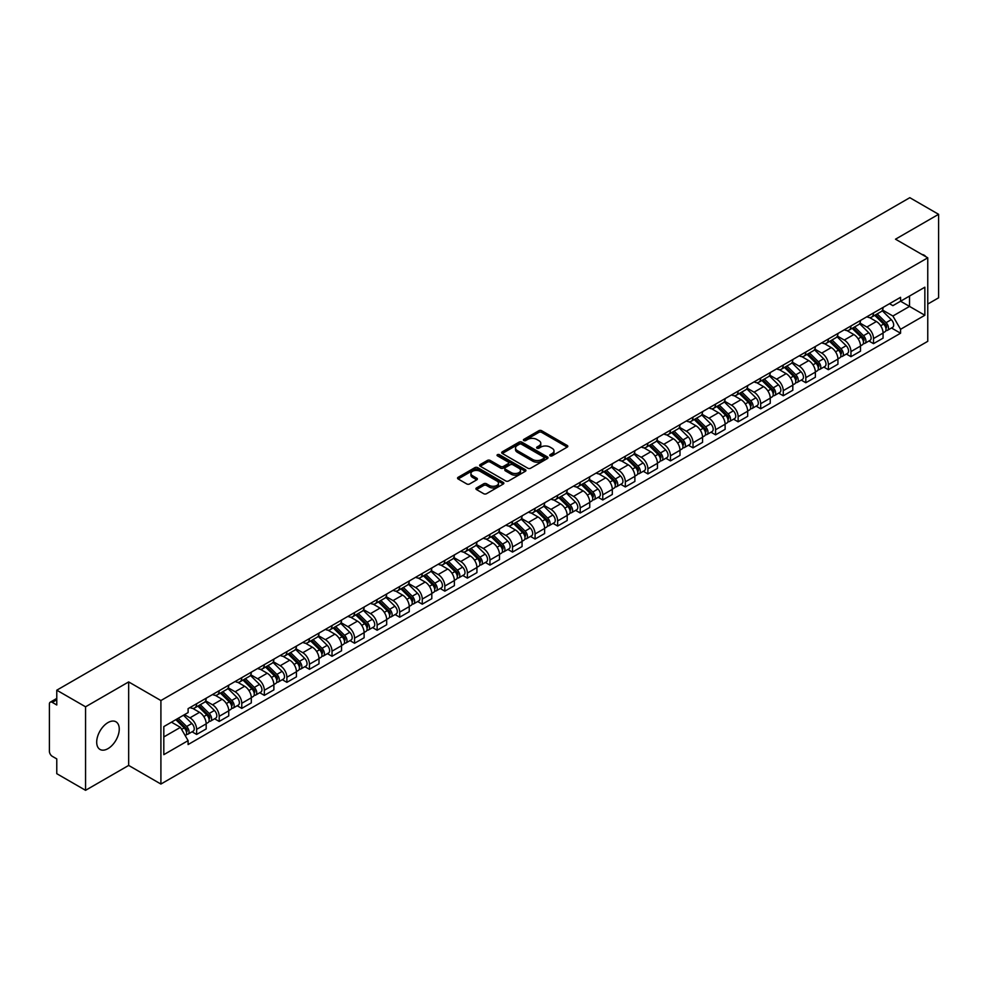 <?xml version="1.0" encoding="UTF-8"?>
<svg xmlns="http://www.w3.org/2000/svg" width="988" height="988" viewBox="0 0 988 988"><rect width="100%" height="100%" fill="white"/><g stroke="black" fill="none" stroke-linecap="round" stroke-linejoin="round"><path stroke-width="1.48" d="M550.155 455.826A1.408 0.815 0 0 0 552.144 455.826L567.236 447.107A2.013 1.161 0 0 0 567.816 446.292A2.013 1.161 0 0 0 567.236 445.477L541.671 430.719A2.013 1.161 0 0 0 538.831 430.719L523.751 439.425A1.408 0.815 0 0 0 525.74 440.574L527.691 439.45A6.422 3.705 0 0 1 536.78 439.45L538.905 440.673A6.422 3.705 0 0 1 540.794 443.303A6.422 3.705 0 0 1 538.905 445.921L536.953 447.045A1.408 0.815 0 0 0 538.942 448.194L540.893 447.07A6.422 3.705 0 0 1 549.983 447.07L552.107 448.305A6.422 3.705 0 0 1 553.996 450.923A6.422 3.705 0 0 1 552.107 453.541L550.155 454.678A1.408 0.815 0 0 0 550.155 455.826L550.155 454.678M107.976 748.645A15.956 9.213 120 0 0 118.399 734.578A15.956 9.213 120 0 0 115.954 721.796A15.956 9.213 120 0 0 107.976 722.586A15.956 9.213 120 0 0 97.553 736.653A15.956 9.213 120 0 0 99.998 749.435A15.956 9.213 120 0 0 107.976 748.645M925.855 256.719A15.956 9.213 120 0 0 924.163 255.188A15.956 9.213 120 0 0 921.977 254.484M476.512 487.936A2.013 1.161 0 0 0 475.92 488.751A2.013 1.161 0 0 0 476.512 489.566L483.688 493.704A2.013 1.161 0 0 0 486.516 493.704L503.275 484.034A2.013 1.161 0 0 0 503.868 483.218A2.013 1.161 0 0 0 503.275 482.403L477.723 467.645A2.013 1.161 0 0 0 474.882 467.645L458.123 477.315A2.013 1.161 0 0 0 457.543 478.13A2.013 1.161 0 0 0 458.123 478.958L466.793 483.959A2.013 1.161 0 0 0 469.633 483.959L476.796 479.81A2.013 1.161 0 0 0 477.389 478.995A2.013 1.161 0 0 0 476.796 478.18L472.499 475.697A5.372 3.1 0 0 1 470.93 473.499A5.372 3.1 0 0 1 474.24 470.646A5.372 3.1 0 0 1 480.094 471.313L496.915 481.02A5.372 3.1 0 0 1 498.495 483.218A5.372 3.1 0 0 1 495.173 486.084A5.372 3.1 0 0 1 489.319 485.404L486.516 483.787A2.013 1.161 0 0 0 483.688 483.787L476.512 487.936L476.512 489.566M160.908 700.541L128.662 681.918L85.561 706.803L56.773 690.192L909.812 197.686L938.6 214.31L895.499 239.195L927.757 257.806L160.908 700.541L160.908 784.052L927.757 341.317L927.757 257.806M527.839 468.213A2.013 1.161 0 0 0 530.667 468.213L547.426 458.543A2.013 1.161 0 0 0 548.019 457.728A2.013 1.161 0 0 0 547.426 456.913L521.874 442.155A2.013 1.161 0 0 0 519.033 442.155L502.275 451.825A2.013 1.161 0 0 0 501.694 452.64A2.013 1.161 0 0 0 502.275 453.467L527.839 468.213M497.94 456.123A1.408 0.815 0 0 1 499.372 456.32L499.372 454.653L525.344 469.658A2.013 1.161 0 0 1 525.937 470.473A2.013 1.161 0 0 1 525.344 471.288L508.598 480.958A2.013 1.161 0 0 1 505.757 480.958L480.205 466.213L487.368 462.1L487.368 460.433L480.205 464.57A2.013 1.161 0 0 0 479.612 465.385A2.013 1.161 0 0 0 480.205 466.213L480.205 464.57M487.368 462.1A2.013 1.161 0 0 1 490.209 462.1L490.209 460.433A2.013 1.161 0 0 0 487.368 460.433M490.209 460.433L500.57 466.41A2.013 1.161 0 0 0 503.411 466.41L508.165 463.668A2.013 1.161 0 0 0 508.758 462.853A2.013 1.161 0 0 0 508.165 462.026L497.384 455.801A1.408 0.815 0 0 1 499.372 454.653M85.561 706.803L85.561 790.314L56.773 773.69L56.773 758.908L52.29 756.326A4.088 2.359 -120 0 1 49.4 751.312L49.4 704.049A4.088 2.359 -120 0 1 50.252 702.184L56.773 698.405M927.757 304.069L938.6 297.808L938.6 214.31M85.561 790.314L128.662 765.428L160.908 784.052M56.773 690.192L56.773 704.975L52.29 702.382A4.088 2.359 -120 0 0 50.252 702.184M873.515 312.924A9.411 5.434 60 0 1 871.564 317.148L881.111 311.64A9.411 5.434 -120 0 0 883.062 307.416M859.968 323.051L866.859 327.04A9.411 5.434 60 0 1 873.515 338.563L883.062 333.055A9.411 5.434 -120 0 0 876.405 321.52L869.576 317.58M883.062 333.055L883.062 338.143L873.515 343.651L868.934 341.008M871.564 317.148A9.411 5.434 60 0 1 866.933 316.728M873.515 338.563L873.515 343.651M850.952 325.954A9.411 5.434 60 0 1 849.001 330.177L858.547 324.669A9.411 5.434 -120 0 0 860.499 320.445M846.37 354.037L850.952 356.68L860.499 351.172L860.499 346.072A9.411 5.434 -120 0 0 853.842 334.549L847.012 330.61M849.001 330.177A9.411 5.434 60 0 1 844.37 329.745M837.404 336.081L844.295 340.057A9.411 5.434 60 0 1 850.952 351.592L850.952 356.68M828.389 338.983A9.411 5.434 60 0 1 826.437 343.207L835.984 337.686A9.411 5.434 -120 0 0 837.935 333.462M823.819 367.067L828.389 369.71L837.935 364.189L837.935 359.101A9.411 5.434 -120 0 0 831.279 347.578L824.449 343.639M826.437 343.207A9.411 5.434 60 0 1 821.806 342.774M814.841 349.11L821.732 353.087A9.411 5.434 60 0 1 828.389 364.609L828.389 369.71M805.825 352A9.411 5.434 60 0 1 803.874 356.223L813.42 350.715A9.411 5.434 -120 0 0 815.372 346.492M801.256 380.096L805.825 382.739L815.372 377.218L815.372 372.13A9.411 5.434 -120 0 0 808.715 360.608L801.885 356.656M803.874 356.223A9.411 5.434 60 0 1 799.243 355.804M792.277 362.139L799.169 366.116A9.411 5.434 60 0 1 805.825 377.638L805.825 382.739M783.262 365.029A9.411 5.434 60 0 1 781.31 369.253L790.857 363.745A9.411 5.434 -120 0 0 792.808 359.521M778.692 393.113L783.262 395.756L792.808 390.248L792.808 385.159A9.411 5.434 -120 0 0 786.152 373.637L779.322 369.685M781.31 369.253A9.411 5.434 60 0 1 776.679 368.833M769.714 375.156L776.617 379.145A9.411 5.434 60 0 1 783.262 390.668L783.262 395.756M760.698 378.058A9.411 5.434 60 0 1 758.759 382.282L768.294 376.774A9.411 5.434 -120 0 0 770.245 372.55M756.129 406.142L760.698 408.785L770.245 403.277L770.245 398.176A9.411 5.434 -120 0 0 763.601 386.654L756.759 382.714M758.759 382.282A9.411 5.434 60 0 1 754.116 381.85M747.15 388.185L754.054 392.174A9.411 5.434 60 0 1 760.698 403.697L760.698 408.785M738.135 391.087A9.411 5.434 60 0 1 736.196 395.311L745.742 389.791A9.411 5.434 -120 0 0 747.681 385.567M733.565 419.171L738.135 421.814L747.681 416.306L747.681 411.206A9.411 5.434 -120 0 0 741.037 399.683L734.195 395.743M736.196 395.311A9.411 5.434 60 0 1 731.565 394.879M724.587 401.214L731.49 405.191A9.411 5.434 60 0 1 738.135 416.714L738.135 421.814M715.571 404.104A9.411 5.434 60 0 1 713.632 408.328L723.179 402.82A9.411 5.434 -120 0 0 725.118 398.596M711.002 432.201L715.571 434.844L725.118 429.323L725.118 424.235A9.411 5.434 -120 0 0 718.474 412.712L711.632 408.76M713.632 408.328A9.411 5.434 60 0 1 709.001 407.908M702.023 414.244L708.927 418.22A9.411 5.434 60 0 1 715.571 429.743L715.571 434.844M693.008 417.134A9.411 5.434 60 0 1 691.069 421.357L700.615 415.849A9.411 5.434 -120 0 0 702.554 411.626M688.438 445.218L693.02 447.86L702.554 442.352L702.554 437.264A9.411 5.434 -120 0 0 695.91 425.742L689.068 421.79M691.069 421.357A9.411 5.434 60 0 1 686.438 420.937M679.472 427.273L686.364 431.25A9.411 5.434 60 0 1 693.02 442.772L693.02 447.86M670.457 430.163A9.411 5.434 60 0 1 668.505 434.387L678.052 428.878A9.411 5.434 -120 0 0 679.991 424.655M665.875 458.247L670.457 460.89L680.003 455.382L680.003 450.281A9.411 5.434 -120 0 0 673.347 438.758L666.517 434.819M668.505 434.387A9.411 5.434 60 0 1 663.874 433.967M656.909 440.29L663.8 444.279A9.411 5.434 60 0 1 670.457 455.801L670.457 460.89M647.893 443.192A9.411 5.434 60 0 1 645.942 447.416L655.489 441.895A9.411 5.434 -120 0 0 657.44 437.672M643.312 471.276L647.893 473.919L657.44 468.411L657.44 463.31A9.411 5.434 -120 0 0 650.783 451.788L643.954 447.848M645.942 447.416A9.411 5.434 60 0 1 641.311 446.984M634.345 453.319L641.237 457.296A9.411 5.434 60 0 1 647.893 468.818L647.893 473.919M625.33 456.209A9.411 5.434 60 0 1 623.379 460.433L632.925 454.925A9.411 5.434 -120 0 0 634.876 450.701M620.748 484.305L625.33 486.948L634.876 481.428L634.876 476.34A9.411 5.434 -120 0 0 628.22 464.817L621.39 460.877M623.379 460.433A9.411 5.434 60 0 1 618.747 460.013M611.782 466.348L618.673 470.325A9.411 5.434 60 0 1 625.33 481.848L625.33 486.948M602.766 469.238A9.411 5.434 60 0 1 600.815 473.462L610.362 467.954A9.411 5.434 -120 0 0 612.313 463.73M598.185 497.322L602.766 499.965L612.313 494.457L612.313 489.369A9.411 5.434 -120 0 0 605.656 477.846L598.827 473.894M600.815 473.462A9.411 5.434 60 0 1 596.184 473.042M589.219 479.378L596.11 483.354A9.411 5.434 60 0 1 602.766 494.877L602.766 499.965M580.203 482.268A9.411 5.434 60 0 1 578.252 486.491L587.798 480.983A9.411 5.434 -120 0 0 589.75 476.759M575.621 510.351L580.203 512.994L589.75 507.486L589.75 502.398A9.411 5.434 -120 0 0 583.093 490.863L576.263 486.923M578.252 486.491A9.411 5.434 60 0 1 573.62 486.071M566.655 492.395L573.546 496.384A9.411 5.434 60 0 1 580.203 507.906L580.203 512.994M557.64 495.297A9.411 5.434 60 0 1 555.688 499.52L565.235 494.012A9.411 5.434 -120 0 0 567.186 489.789M553.058 523.381L557.64 526.024L567.186 520.515L567.186 515.415A9.411 5.434 -120 0 0 560.529 503.892L553.7 499.953M555.688 499.52A9.411 5.434 60 0 1 551.057 499.088M544.092 505.424L550.983 509.4A9.411 5.434 60 0 1 557.64 520.935L557.64 526.024M535.076 508.326A9.411 5.434 60 0 1 533.125 512.55L542.671 507.029A9.411 5.434 -120 0 0 544.623 502.806M530.494 536.41L535.076 539.053L544.623 533.545L544.623 528.444A9.411 5.434 -120 0 0 537.966 516.922L531.136 512.982M533.125 512.55A9.411 5.434 60 0 1 528.494 512.117M521.528 518.453L528.419 522.43A9.411 5.434 60 0 1 535.076 533.952L535.076 539.053M512.513 521.343A9.411 5.434 60 0 1 510.561 525.567L520.108 520.059A9.411 5.434 -120 0 0 522.059 515.835M507.931 549.439L512.513 552.082L522.059 546.562L522.059 541.473A9.411 5.434 -120 0 0 515.403 529.951L508.573 525.999M510.561 525.567A9.411 5.434 60 0 1 505.93 525.147M498.965 531.482L505.856 535.459A9.411 5.434 60 0 1 512.513 546.981L512.513 552.082M489.949 534.372A9.411 5.434 60 0 1 487.998 538.596L497.544 533.088A9.411 5.434 -120 0 0 499.496 528.864M485.367 562.456L489.949 565.099L499.496 559.591L499.496 554.503A9.411 5.434 -120 0 0 492.839 542.98L486.01 539.028M487.998 538.596A9.411 5.434 60 0 1 483.367 538.176M476.401 544.499L483.293 548.488A9.411 5.434 60 0 1 489.949 560.011L489.949 565.099M467.386 547.401A9.411 5.434 60 0 1 465.434 551.625L474.981 546.117A9.411 5.434 -120 0 0 476.932 541.893M462.816 575.485L467.386 578.128L476.932 572.62L476.932 567.52A9.411 5.434 -120 0 0 470.276 555.997L463.446 552.057M465.434 551.625A9.411 5.434 60 0 1 460.803 551.193M453.838 557.528L460.729 561.517A9.411 5.434 60 0 1 467.386 573.04L467.386 578.128M444.822 560.431A9.411 5.434 60 0 1 442.871 564.654L452.418 559.134A9.411 5.434 -120 0 0 454.369 554.91M440.253 588.515L444.822 591.157L454.369 585.649L454.369 580.549A9.411 5.434 -120 0 0 447.712 569.026L440.883 565.087M442.871 564.654A9.411 5.434 60 0 1 438.24 564.222M431.274 570.558L438.178 574.534A9.411 5.434 60 0 1 444.822 586.057L444.822 591.157M422.259 573.448A9.411 5.434 60 0 1 420.308 577.671L429.854 572.163A9.411 5.434 -120 0 0 431.805 567.939M417.689 601.544L422.259 604.187L431.805 598.666L431.805 593.578A9.411 5.434 -120 0 0 425.161 582.056L418.319 578.104M420.308 577.671A9.411 5.434 60 0 1 415.676 577.251M408.711 583.587L415.615 587.564A9.411 5.434 60 0 1 422.259 599.086L422.259 604.187M399.695 586.477A9.411 5.434 60 0 1 397.756 590.701L407.291 585.192A9.411 5.434 -120 0 0 409.242 580.969M395.126 614.561L399.695 617.204L409.242 611.696L409.242 606.607A9.411 5.434 -120 0 0 402.598 595.085L395.756 591.133M397.756 590.701A9.411 5.434 60 0 1 393.125 590.281M386.147 596.616L393.051 600.593A9.411 5.434 60 0 1 399.695 612.115L399.695 617.204M377.132 599.506A9.411 5.434 60 0 1 375.193 603.73L384.74 598.222A9.411 5.434 -120 0 0 386.679 593.998M372.562 627.59L377.132 630.233L386.679 624.725L386.679 619.624A9.411 5.434 -120 0 0 380.034 608.102L373.192 604.162M375.193 603.73A9.411 5.434 60 0 1 370.562 603.31M363.584 609.633L370.488 613.622A9.411 5.434 60 0 1 377.132 625.145L377.132 630.233M354.569 612.535A9.411 5.434 60 0 1 352.63 616.759L362.176 611.239A9.411 5.434 -120 0 0 364.115 607.015M349.999 640.619L354.569 643.262L364.115 637.754L364.115 632.653A9.411 5.434 -120 0 0 357.471 621.131L350.629 617.191M352.63 616.759A9.411 5.434 60 0 1 347.998 616.327M341.033 622.662L347.924 626.639A9.411 5.434 60 0 1 354.569 638.162L354.569 643.262M332.017 625.565A9.411 5.434 60 0 1 330.066 629.788L339.613 624.268A9.411 5.434 -120 0 0 341.552 620.044M327.436 653.648L332.017 656.291L341.552 650.771L341.552 645.683A9.411 5.434 -120 0 0 334.907 634.16L328.078 630.221M330.066 629.788A9.411 5.434 60 0 1 325.435 629.356M318.469 635.692L325.361 639.668A9.411 5.434 60 0 1 332.017 651.191L332.017 656.291M309.454 638.581A9.411 5.434 60 0 1 307.503 642.805L317.049 637.297A9.411 5.434 -120 0 0 319.001 633.073M304.872 666.678L309.454 669.308L319.001 663.8L319.001 658.712A9.411 5.434 -120 0 0 312.344 647.189L305.514 643.237M307.503 642.805A9.411 5.434 60 0 1 302.871 642.385M295.906 648.721L302.797 652.698A9.411 5.434 60 0 1 309.454 664.22L309.454 669.308M286.891 651.611A9.411 5.434 60 0 1 284.939 655.834L294.486 650.326A9.411 5.434 -120 0 0 296.437 646.103M282.309 679.695L286.891 682.338L296.437 676.829L296.437 671.741A9.411 5.434 -120 0 0 289.78 660.206L282.951 656.267M284.939 655.834A9.411 5.434 60 0 1 280.308 655.415M273.343 661.738L280.234 665.727A9.411 5.434 60 0 1 286.891 677.249L286.891 682.338M264.327 664.64A9.411 5.434 60 0 1 262.376 668.864L271.922 663.356A9.411 5.434 -120 0 0 273.874 659.132M259.745 692.724L264.327 695.367L273.874 689.859L273.874 684.758A9.411 5.434 -120 0 0 267.217 673.236L260.387 669.296M262.376 668.864A9.411 5.434 60 0 1 257.745 668.431M250.779 674.767L257.67 678.756A9.411 5.434 60 0 1 264.327 690.279L264.327 695.367M241.764 677.669A9.411 5.434 60 0 1 239.812 681.893L249.359 676.372A9.411 5.434 -120 0 0 251.31 672.149M237.182 705.753L241.764 708.396L251.31 702.888L251.31 697.787A9.411 5.434 -120 0 0 244.654 686.265L237.824 682.325M239.812 681.893A9.411 5.434 60 0 1 235.181 681.461M228.216 687.796L235.107 691.773A9.411 5.434 60 0 1 241.764 703.295L241.764 708.396M219.2 690.686A9.411 5.434 60 0 1 217.249 694.91L226.795 689.402A9.411 5.434 -120 0 0 228.747 685.178M214.618 718.782L219.2 721.425L228.747 715.905L228.747 710.817A9.411 5.434 -120 0 0 222.09 699.294L215.261 695.342M217.249 694.91A9.411 5.434 60 0 1 212.618 694.49M205.652 700.825L212.544 704.802A9.411 5.434 60 0 1 219.2 716.325L219.2 721.425M196.637 703.715A9.411 5.434 60 0 1 194.685 707.939L204.232 702.431A9.411 5.434 -120 0 0 206.183 698.207M192.055 731.799L196.637 734.442L206.183 728.934L206.183 723.846A9.411 5.434 -120 0 0 199.527 712.323L192.697 708.371M194.685 707.939A9.411 5.434 60 0 1 190.054 707.519M184.484 714.657L189.98 717.831A9.411 5.434 60 0 1 196.637 729.354L196.637 734.442M889.496 303.699L892.893 305.663L924.854 287.199L909.528 296.054L909.528 306.416L892.893 316.012L882.531 310.034M163.81 736.949L180.434 727.353L188.103 740.63L163.81 754.659L163.81 726.6L188.103 712.57L188.103 708.643L900.562 297.314L900.562 301.229L924.854 315.258L900.562 329.288L892.893 316.012M924.854 287.199L924.854 315.258M188.103 740.63L188.103 744.544L900.562 333.215L900.562 329.288M128.662 681.918L128.662 765.428M180.434 727.353L171.467 722.166M891.497 327.979L900.562 333.215M550.724 456.024L552.107 455.221A6.422 3.705 0 0 0 553.996 452.59L553.996 450.923M540.794 443.303L540.794 444.971A6.422 3.705 0 0 1 538.905 447.589L537.521 448.391M567.198 447.132L541.671 432.386A2.013 1.161 0 0 0 538.831 432.386L524.319 440.772M547.426 456.913L547.426 458.543L521.874 443.822A2.013 1.161 0 0 0 519.033 443.822L502.312 453.48M543.882 458.296A1.408 0.815 0 0 0 543.882 457.148L521.442 444.205A1.408 0.815 0 0 0 519.453 444.205L517.403 445.39A6.422 3.705 0 0 0 515.514 448.009A6.422 3.705 0 0 0 517.403 450.639L532.73 459.494A6.422 3.705 0 0 0 541.819 459.494L543.882 458.296L543.882 459.976A1.408 0.815 0 0 0 544.289 459.395L544.289 457.728M515.514 448.009L515.514 449.688A6.422 3.705 0 0 0 517.403 452.306L517.403 450.639M543.882 459.976L541.819 461.161A6.422 3.705 0 0 1 532.73 461.161L517.403 452.306M490.209 462.1L500.57 468.09A2.013 1.161 0 0 0 503.411 468.09L508.165 465.336A2.013 1.161 0 0 0 508.758 464.521L508.758 462.853M499.372 456.32L525.32 471.313M511.327 472.622A5.372 3.1 0 0 0 517.181 473.301A5.372 3.1 0 0 0 520.503 470.436A5.372 3.1 0 0 0 518.922 468.238L512.994 464.817A2.013 1.161 0 0 0 510.154 464.817L505.399 467.559A2.013 1.161 0 0 0 504.819 468.386A2.013 1.161 0 0 0 505.399 469.201L511.327 472.622L511.327 474.289A5.372 3.1 0 0 0 517.181 474.969A5.372 3.1 0 0 0 520.503 472.103L520.503 470.436M504.819 468.386L504.819 470.053A2.013 1.161 0 0 0 505.399 470.868L505.399 469.201M511.327 474.289L505.399 470.868M498.495 483.218L498.495 484.886A5.372 3.1 0 0 1 495.173 487.751A5.372 3.1 0 0 1 489.319 487.084L486.516 485.466A2.013 1.161 0 0 0 483.688 485.466L476.537 489.591M470.93 473.499L470.93 475.179A5.372 3.1 0 0 0 472.499 477.365L472.499 475.697M476.772 479.835L472.499 477.365M503.275 482.403L503.275 484.034L477.723 469.312A2.013 1.161 0 0 0 474.882 469.312L458.16 478.97M874.726 315.32L883.618 324.089A5.113 2.952 60 0 1 884.964 331.758L883.062 332.857M876.504 317.074L880.271 319.248M875.714 314.752L885.446 324.36A2.458 1.42 60 0 1 886.1 328.041A2.458 1.42 60 0 1 885.878 328.127M877.183 313.9L886.075 322.668A5.113 2.952 60 0 1 887.422 330.338A5.113 2.952 60 0 1 885.878 330.498M882.161 310.664L891.287 319.667A5.113 2.952 60 0 1 892.633 327.337L887.422 330.338M852.162 328.349L861.054 337.118A5.113 2.952 60 0 1 862.4 344.787L860.499 345.886M853.941 330.103L857.708 332.277M853.15 327.781L862.882 337.377A2.458 1.42 60 0 1 863.537 341.058A2.458 1.42 60 0 1 863.314 341.144M854.62 326.929L863.512 335.698A5.113 2.952 60 0 1 864.858 343.367A5.113 2.952 60 0 1 863.314 343.528M859.597 323.694L868.724 332.697A5.113 2.952 60 0 1 870.07 340.354L864.858 343.367M829.599 341.379L838.491 350.147A5.113 2.952 60 0 1 839.837 357.804L837.935 358.916M831.377 343.12L835.144 345.294M830.587 340.811L840.319 350.407A2.458 1.42 60 0 1 840.973 354.087A2.458 1.42 60 0 1 840.751 354.173M832.069 339.958L840.949 348.727A5.113 2.952 60 0 1 842.295 356.396A5.113 2.952 60 0 1 840.751 356.557M837.034 336.723L846.16 345.714A5.113 2.952 60 0 1 847.506 353.383L842.295 356.396M807.048 354.396L815.927 363.164A5.113 2.952 60 0 1 817.274 370.833L815.372 371.933M808.814 356.149L812.581 358.323M808.023 353.828L817.755 363.436A2.458 1.42 60 0 1 818.41 367.116A2.458 1.42 60 0 1 818.188 367.203M809.505 352.975L818.385 361.756A5.113 2.952 60 0 1 819.744 369.413A5.113 2.952 60 0 1 818.188 369.586M814.47 349.74L823.597 358.743A5.113 2.952 60 0 1 824.943 366.412L819.744 369.413M784.484 367.425L793.364 376.193A5.113 2.952 60 0 1 794.723 383.863L792.808 384.962M786.25 369.179L790.017 371.352M785.46 366.857L795.204 376.465A2.458 1.42 60 0 1 795.846 380.145A2.458 1.42 60 0 1 795.624 380.232M786.942 366.005L795.822 374.773A5.113 2.952 60 0 1 797.18 382.442A5.113 2.952 60 0 1 795.636 382.603M791.907 362.769L801.033 371.772A5.113 2.952 60 0 1 802.38 379.441L797.18 382.442M761.921 380.454L770.801 389.223A5.113 2.952 60 0 1 772.159 396.892L770.245 397.991M763.687 382.208L767.454 384.381M762.897 379.886L772.641 389.482A2.458 1.42 60 0 1 773.283 393.162A2.458 1.42 60 0 1 773.061 393.261M764.379 379.034L773.258 387.802A5.113 2.952 60 0 1 774.617 395.472A5.113 2.952 60 0 1 773.073 395.632M769.343 375.798L778.47 384.801A5.113 2.952 60 0 1 779.816 392.458L774.617 395.472M739.357 393.483L748.237 402.252A5.113 2.952 60 0 1 749.596 409.921L747.681 411.02M741.124 395.225L744.89 397.411M740.345 392.915L750.077 402.511A2.458 1.42 60 0 1 750.719 406.192A2.458 1.42 60 0 1 750.497 406.278M741.815 392.063L750.695 400.832A5.113 2.952 60 0 1 752.053 408.501A5.113 2.952 60 0 1 750.51 408.661M746.792 388.827L755.906 397.818A5.113 2.952 60 0 1 757.253 405.488L752.053 408.501M716.794 406.513L725.674 415.281A5.113 2.952 60 0 1 727.032 422.938L725.118 424.05M718.56 408.254L722.327 410.428M717.782 405.932L727.514 415.54A2.458 1.42 60 0 1 728.156 419.221A2.458 1.42 60 0 1 727.934 419.307M719.252 405.092L728.144 413.861A5.113 2.952 60 0 1 729.49 421.518A5.113 2.952 60 0 1 727.946 421.691M724.229 401.857L733.343 410.847A5.113 2.952 60 0 1 734.689 418.517L729.49 421.518M694.231 419.53L703.123 428.298A5.113 2.952 60 0 1 704.469 435.967L702.554 437.067M695.997 421.283L699.763 423.457M695.219 418.961L704.95 428.57A2.458 1.42 60 0 1 705.593 432.25A2.458 1.42 60 0 1 705.37 432.336M696.688 418.109L705.58 426.878A5.113 2.952 60 0 1 706.926 434.547A5.113 2.952 60 0 1 705.383 434.708M701.665 414.874L710.78 423.877A5.113 2.952 60 0 1 712.126 431.546L706.926 434.547M671.667 432.559L680.559 441.327A5.113 2.952 60 0 1 681.905 448.997L679.991 450.096M673.433 434.312L677.212 436.486M672.655 431.991L682.387 441.587A2.458 1.42 60 0 1 683.029 445.267A2.458 1.42 60 0 1 682.807 445.366M674.125 431.139L683.017 439.907A5.113 2.952 60 0 1 684.363 447.576A5.113 2.952 60 0 1 682.819 447.737M679.102 427.903L688.216 436.906A5.113 2.952 60 0 1 689.575 444.575L684.363 447.576M649.104 445.588L657.996 454.356A5.113 2.952 60 0 1 659.342 462.026L657.428 463.125M650.87 447.329L654.649 449.515M650.092 445.02L659.823 454.616A2.458 1.42 60 0 1 660.466 458.296A2.458 1.42 60 0 1 660.243 458.383M651.561 444.168L660.453 452.936A5.113 2.952 60 0 1 661.799 460.606A5.113 2.952 60 0 1 660.256 460.766M656.538 440.932L665.653 449.935A5.113 2.952 60 0 1 667.011 457.592L661.799 460.606M626.54 458.617L635.432 467.386A5.113 2.952 60 0 1 636.778 475.043L634.864 476.154M628.319 460.359L632.085 462.532M627.528 458.049L637.26 467.645A2.458 1.42 60 0 1 637.902 471.325A2.458 1.42 60 0 1 637.68 471.412M628.998 457.197L637.89 465.966A5.113 2.952 60 0 1 639.236 473.623A5.113 2.952 60 0 1 637.692 473.795M633.975 453.961L643.089 462.952A5.113 2.952 60 0 1 644.448 470.621L639.236 473.623M603.977 471.634L612.869 480.403A5.113 2.952 60 0 1 614.215 488.072L612.313 489.171M605.755 473.388L609.522 475.561M604.965 471.066L614.697 480.674A2.458 1.42 60 0 1 615.339 484.355A2.458 1.42 60 0 1 615.116 484.441M606.434 470.214L615.326 478.982A5.113 2.952 60 0 1 616.673 486.652A5.113 2.952 60 0 1 615.129 486.825M611.411 466.978L620.526 475.981A5.113 2.952 60 0 1 621.884 483.651L616.673 486.652M581.413 484.663L590.305 493.432A5.113 2.952 60 0 1 591.651 501.101L589.75 502.2M583.192 486.417L586.958 488.591M582.401 484.095L592.133 493.704A2.458 1.42 60 0 1 592.788 497.384A2.458 1.42 60 0 1 592.553 497.47M583.871 483.243L592.763 492.012A5.113 2.952 60 0 1 594.109 499.681A5.113 2.952 60 0 1 592.565 499.842M588.848 480.007L597.975 489.011A5.113 2.952 60 0 1 599.321 496.68L594.109 499.681M558.85 497.693L567.742 506.461A5.113 2.952 60 0 1 569.088 514.131L567.186 515.23M560.628 499.446L564.395 501.62M559.838 497.125L569.57 506.721A2.458 1.42 60 0 1 570.224 510.401A2.458 1.42 60 0 1 569.99 510.5M561.308 496.272L570.2 505.041A5.113 2.952 60 0 1 571.546 512.71A5.113 2.952 60 0 1 570.002 512.871M566.285 493.037L575.411 502.04A5.113 2.952 60 0 1 576.757 509.697L571.546 512.71M536.286 510.722L545.178 519.49A5.113 2.952 60 0 1 546.525 527.16L544.623 528.259M538.065 512.463L541.832 514.637M537.274 510.154L547.006 519.75A2.458 1.42 60 0 1 547.661 523.43A2.458 1.42 60 0 1 547.438 523.517M538.744 509.302L547.636 518.07A5.113 2.952 60 0 1 548.982 525.74A5.113 2.952 60 0 1 547.438 525.9M543.721 506.066L552.848 515.057A5.113 2.952 60 0 1 554.194 522.726L548.982 525.74M513.723 523.739L522.615 532.52A5.113 2.952 60 0 1 523.961 540.177L522.059 541.276M515.501 525.493L519.268 527.666M514.711 523.171L524.443 532.779A2.458 1.42 60 0 1 525.097 536.459A2.458 1.42 60 0 1 524.875 536.546M516.181 522.331L525.073 531.099A5.113 2.952 60 0 1 526.419 538.756A5.113 2.952 60 0 1 524.875 538.929M521.158 519.095L530.284 528.086A5.113 2.952 60 0 1 531.63 535.755L526.419 538.756M491.16 536.768L500.052 545.537A5.113 2.952 60 0 1 501.398 553.206L499.496 554.305M492.938 538.522L496.705 540.695M492.148 536.2L501.879 545.808A2.458 1.42 60 0 1 502.534 549.489A2.458 1.42 60 0 1 502.312 549.575M493.617 535.348L502.509 544.116A5.113 2.952 60 0 1 503.855 551.786A5.113 2.952 60 0 1 502.312 551.946M498.594 532.112L507.721 541.115A5.113 2.952 60 0 1 509.067 548.785L503.855 551.786M468.596 549.797L477.488 558.566A5.113 2.952 60 0 1 478.834 566.235L476.932 567.334M470.374 551.551L474.141 553.725M469.584 549.229L479.316 558.825A2.458 1.42 60 0 1 479.97 562.505A2.458 1.42 60 0 1 479.748 562.604M471.066 548.377L479.946 557.146A5.113 2.952 60 0 1 481.304 564.815A5.113 2.952 60 0 1 479.748 564.975M476.031 545.141L485.157 554.144A5.113 2.952 60 0 1 486.504 561.802L481.304 564.815M446.045 562.827L454.925 571.595A5.113 2.952 60 0 1 456.271 579.264L454.369 580.364M447.811 564.568L451.578 566.754M447.021 562.258L456.752 571.854A2.458 1.42 60 0 1 457.407 575.535A2.458 1.42 60 0 1 457.185 575.621M448.503 561.406L457.382 570.175A5.113 2.952 60 0 1 458.741 577.844A5.113 2.952 60 0 1 457.197 578.005M453.467 558.171L462.594 567.161A5.113 2.952 60 0 1 463.94 574.831L458.741 577.844M423.481 575.856L432.361 584.624A5.113 2.952 60 0 1 433.72 592.281L431.805 593.393M425.248 577.597L429.014 579.771M424.457 575.275L434.201 584.884A2.458 1.42 60 0 1 434.844 588.564A2.458 1.42 60 0 1 434.621 588.65M425.939 574.436L434.819 583.204A5.113 2.952 60 0 1 436.177 590.861A5.113 2.952 60 0 1 434.634 591.034M430.904 571.2L440.031 580.191A5.113 2.952 60 0 1 441.377 587.86L436.177 590.861M400.918 588.873L409.798 597.641A5.113 2.952 60 0 1 411.156 605.311L409.242 606.41M402.684 590.626L406.451 592.8M401.894 588.305L411.638 597.913A2.458 1.42 60 0 1 412.28 601.593A2.458 1.42 60 0 1 412.058 601.68M403.376 587.452L412.255 596.221A5.113 2.952 60 0 1 413.614 603.89A5.113 2.952 60 0 1 412.07 604.051M408.353 584.217L417.467 593.22A5.113 2.952 60 0 1 418.813 600.889L413.614 603.89M378.355 601.902L387.234 610.67A5.113 2.952 60 0 1 388.593 618.34L386.679 619.439M380.121 603.656L383.887 605.829M379.343 601.334L389.074 610.942A2.458 1.42 60 0 1 389.717 614.61A2.458 1.42 60 0 1 389.494 614.709M380.812 600.482L389.704 609.25A5.113 2.952 60 0 1 391.05 616.92A5.113 2.952 60 0 1 389.507 617.08M385.789 597.246L394.904 606.249A5.113 2.952 60 0 1 396.25 613.919L391.05 616.92M355.791 614.931L364.683 623.7A5.113 2.952 60 0 1 366.029 631.369L364.115 632.468M357.557 616.673L361.324 618.859M356.779 614.363L366.511 623.959A2.458 1.42 60 0 1 367.153 627.639A2.458 1.42 60 0 1 366.931 627.726M358.249 613.511L367.141 622.279A5.113 2.952 60 0 1 368.487 629.949A5.113 2.952 60 0 1 366.943 630.109M363.226 610.275L372.34 619.278A5.113 2.952 60 0 1 373.686 626.935L368.487 629.949M333.228 627.96L342.12 636.729A5.113 2.952 60 0 1 343.466 644.386L341.552 645.497M334.994 629.702L338.761 631.875M334.216 627.392L343.948 636.988A2.458 1.42 60 0 1 344.59 640.669A2.458 1.42 60 0 1 344.367 640.755M335.685 626.54L344.577 635.309A5.113 2.952 60 0 1 345.924 642.978A5.113 2.952 60 0 1 344.38 643.139M340.662 623.305L349.777 632.295A5.113 2.952 60 0 1 351.123 639.965L345.924 642.978M310.664 640.977L319.556 649.746A5.113 2.952 60 0 1 320.902 657.415L318.988 658.514M312.43 642.731L316.209 644.905M311.652 640.409L321.384 650.018A2.458 1.42 60 0 1 322.026 653.698A2.458 1.42 60 0 1 321.804 653.784M313.122 639.557L322.014 648.338A5.113 2.952 60 0 1 323.36 655.995A5.113 2.952 60 0 1 321.816 656.168M318.099 636.321L327.213 645.325A5.113 2.952 60 0 1 328.572 652.994L323.36 655.995M288.101 654.007L296.993 662.775A5.113 2.952 60 0 1 298.339 670.444L296.425 671.544M289.879 655.76L293.646 657.934M289.089 653.439L298.821 663.047A2.458 1.42 60 0 1 299.463 666.727A2.458 1.42 60 0 1 299.241 666.814M290.558 652.586L299.45 661.355A5.113 2.952 60 0 1 300.797 669.024A5.113 2.952 60 0 1 299.253 669.185M295.536 649.351L304.65 658.354A5.113 2.952 60 0 1 306.008 666.023L300.797 669.024M265.537 667.036L274.429 675.804A5.113 2.952 60 0 1 275.776 683.474L273.874 684.573M267.316 668.79L271.083 670.963M266.525 666.468L276.257 676.064A2.458 1.42 60 0 1 276.899 679.744A2.458 1.42 60 0 1 276.677 679.843M267.995 665.616L276.887 674.384A5.113 2.952 60 0 1 278.233 682.053A5.113 2.952 60 0 1 276.689 682.214M272.972 662.38L282.086 671.383A5.113 2.952 60 0 1 283.445 679.04L278.233 682.053M242.974 680.065L251.866 688.834A5.113 2.952 60 0 1 253.212 696.503L251.31 697.602M244.752 681.806L248.519 683.98M243.962 679.497L253.694 689.093A2.458 1.42 60 0 1 254.336 692.773A2.458 1.42 60 0 1 254.114 692.86M245.432 678.645L254.324 687.413A5.113 2.952 60 0 1 255.67 695.083A5.113 2.952 60 0 1 254.126 695.243M250.409 675.409L259.535 684.4A5.113 2.952 60 0 1 260.881 692.069L255.67 695.083M220.41 693.094L229.302 701.863A5.113 2.952 60 0 1 230.649 709.52L228.747 710.619M222.189 694.836L225.956 697.009M221.398 692.514L231.13 702.122A2.458 1.42 60 0 1 231.785 705.803A2.458 1.42 60 0 1 231.55 705.889M222.868 691.674L231.76 700.443A5.113 2.952 60 0 1 233.106 708.1A5.113 2.952 60 0 1 231.563 708.273M227.845 688.438L236.972 697.429A5.113 2.952 60 0 1 238.318 705.099L233.106 708.1M197.847 706.111L206.739 714.88A5.113 2.952 60 0 1 208.085 722.549L206.183 723.648M199.625 707.865L203.392 710.039M198.835 705.543L208.567 715.151A2.458 1.42 60 0 1 209.221 718.832A2.458 1.42 60 0 1 208.999 718.918M200.305 704.691L209.197 713.46A5.113 2.952 60 0 1 210.543 721.129A5.113 2.952 60 0 1 208.999 721.289M205.282 701.455L214.408 710.458A5.113 2.952 60 0 1 215.755 718.128L210.543 721.129M175.815 719.659L184.176 727.909A5.113 2.952 60 0 1 185.522 735.578L185.275 735.727M177.062 720.894L180.829 723.068M176.803 719.091L186.003 728.168A2.458 1.42 60 0 1 186.658 731.849A2.458 1.42 60 0 1 186.436 731.947M178.272 718.239L186.633 726.489A5.113 2.952 60 0 1 187.979 734.158A5.113 2.952 60 0 1 186.436 734.319M183.484 715.238L191.845 723.488A5.113 2.952 60 0 1 193.191 731.145L187.979 734.158M219.2 716.325L228.747 710.817M241.764 703.295L251.31 697.787M264.327 690.279L273.874 684.758M286.891 677.249L296.437 671.741M309.454 664.22L319.001 658.712M332.017 651.191L341.552 645.683M354.569 638.162L364.115 632.653M377.132 625.145L386.679 619.624M399.695 612.115L409.242 606.607M422.259 599.086L431.805 593.578M444.822 586.057L454.369 580.549M467.386 573.04L476.932 567.52M489.949 560.011L499.496 554.503M512.513 546.981L522.059 541.473M535.076 533.952L544.623 528.444M557.64 520.935L567.186 515.415M580.203 507.906L589.75 502.398M602.766 494.877L612.313 489.369M625.33 481.848L634.876 476.34M647.893 468.818L657.44 463.31M670.457 455.801L680.003 450.281M693.02 442.772L702.554 437.264M715.571 429.743L725.118 424.235M738.135 416.714L747.681 411.206M760.698 403.697L770.245 398.176M783.262 390.668L792.808 385.159M805.825 377.638L815.372 372.13M828.389 364.609L837.935 359.101M850.952 351.592L860.499 346.072M196.637 729.354L206.183 723.846M189.98 717.831L199.527 712.323M212.544 704.802L222.09 699.294M235.107 691.773L244.654 686.265M257.67 678.756L267.217 673.236M280.234 665.727L289.78 660.206M302.797 652.698L312.344 647.189M325.361 639.668L334.907 634.16M347.924 626.639L357.471 621.131M370.488 613.622L380.034 608.102M393.051 600.593L402.598 595.085M415.615 587.564L425.161 582.056M438.178 574.534L447.712 569.026M460.729 561.517L470.276 555.997M483.293 548.488L492.839 542.98M505.856 535.459L515.403 529.951M528.419 522.43L537.966 516.922M550.983 509.4L560.529 503.892M573.546 496.384L583.093 490.863M596.11 483.354L605.656 477.846M618.673 470.325L628.22 464.817M641.237 457.296L650.783 451.788M663.8 444.279L673.347 438.758M686.364 431.25L695.91 425.742M708.927 418.22L718.474 412.712M731.49 405.191L741.037 399.683M754.054 392.174L763.601 386.654M776.617 379.145L786.152 373.637M799.169 366.116L808.715 360.608M821.732 353.087L831.279 347.578M844.295 340.057L853.842 334.549M866.859 327.04L876.405 321.52M56.773 699.788L52.29 702.382M552.107 455.221L552.107 453.541M536.953 448.194L536.953 447.045M538.905 447.589L538.905 445.921M523.751 440.574L523.751 439.425M538.831 432.386L538.831 430.719M541.671 432.386L541.671 430.719M567.236 447.107L567.236 445.477M502.275 453.467L502.275 451.825M519.033 443.822L519.033 442.155M521.874 443.822L521.874 442.155M532.73 461.161L532.73 459.494M541.819 461.161L541.819 459.494M500.57 468.09L500.57 466.41M503.411 468.09L503.411 466.41M508.165 465.336L508.165 463.668M525.344 471.288L525.344 469.658M483.688 485.466L483.688 483.787M486.516 485.466L486.516 483.787M489.319 487.084L489.319 485.404M476.796 479.81L476.796 478.18M458.123 478.958L458.123 477.315M474.882 469.312L474.882 467.645M477.723 469.312L477.723 467.645M883.618 324.089L880.679 325.781M886.607 326.917L885.68 327.448M891.287 319.667L886.075 322.668M861.054 337.118L858.115 338.81M864.043 339.934L863.117 340.465M868.724 332.697L863.512 335.698M838.491 350.147L835.552 351.839M841.48 352.963L840.553 353.494M846.16 345.714L840.949 348.727M815.927 363.164L812.988 364.868M818.916 365.992L817.99 366.523M823.597 358.743L818.385 361.756M793.364 376.193L790.425 377.898M796.353 379.022L795.426 379.553M801.033 371.772L795.822 374.773M770.801 389.223L767.874 390.915M773.789 392.038L772.875 392.569M778.47 384.801L773.258 387.802M748.237 402.252L745.31 403.944M751.226 405.068L750.312 405.599M755.906 397.818L750.695 400.832M725.674 415.281L722.747 416.973M728.662 418.097L727.748 418.628M733.343 410.847L728.144 413.861M703.123 428.298L700.183 430.002M706.099 431.126L705.185 431.657M710.78 423.877L705.58 426.878M680.559 441.327L677.62 443.019M683.535 444.143L682.622 444.686M688.216 436.906L683.017 439.907M657.996 454.356L655.056 456.048M660.972 457.172L660.058 457.703M665.653 449.935L660.453 452.936M635.432 467.386L632.493 469.078M638.421 470.202L637.495 470.733M643.089 462.952L637.89 465.966M612.869 480.403L609.929 482.107M615.857 483.231L614.931 483.762M620.526 475.981L615.326 478.982M590.305 493.432L587.366 495.124M593.294 496.26L592.368 496.791M597.975 489.011L592.763 492.012M567.742 506.461L564.803 508.153M570.731 509.277L569.804 509.808M575.411 502.04L570.2 505.041M545.178 519.49L542.239 521.182M548.167 522.306L547.241 522.837M552.848 515.057L547.636 518.07M522.615 532.52L519.676 534.212M525.604 535.335L524.677 535.866M530.284 528.086L525.073 531.099M500.052 545.537L497.112 547.241M503.04 548.365L502.114 548.896M507.721 541.115L502.509 544.116M477.488 558.566L474.549 560.258M480.477 561.382L479.551 561.925M485.157 554.144L479.946 557.146M454.925 571.595L451.985 573.287M457.913 574.411L456.987 574.942M462.594 567.161L457.382 570.175M432.361 584.624L429.434 586.316M435.35 587.44L434.436 587.971M440.031 580.191L434.819 583.204M409.798 597.641L406.871 599.346M412.786 600.469L411.873 601M417.467 593.22L412.255 596.221M387.234 610.67L384.307 612.362M390.223 613.499L389.309 614.03M394.904 606.249L389.704 609.25M364.683 623.7L361.744 625.392M367.66 626.516L366.746 627.047M372.34 619.278L367.141 622.279M342.12 636.729L339.18 638.421M345.096 639.545L344.182 640.076M349.777 632.295L344.577 635.309M319.556 649.746L316.617 651.45M322.533 652.574L321.619 653.105M327.213 645.325L322.014 648.338M296.993 662.775L294.054 664.479M299.982 665.603L299.055 666.134M304.65 658.354L299.45 661.355M274.429 675.804L271.49 677.496M277.418 678.62L276.492 679.151M282.086 671.383L276.887 674.384M251.866 688.834L248.927 690.526M254.855 691.649L253.928 692.18M259.535 684.4L254.324 687.413M229.302 701.863L226.363 703.555M232.291 704.679L231.365 705.21M236.972 697.429L231.76 700.443M206.739 714.88L203.8 716.584M209.728 717.708L208.801 718.239M214.408 710.458L209.197 713.46M184.176 727.909L181.619 729.391M187.164 730.725L186.238 731.268M191.845 723.488L186.633 726.489"/></g></svg>
